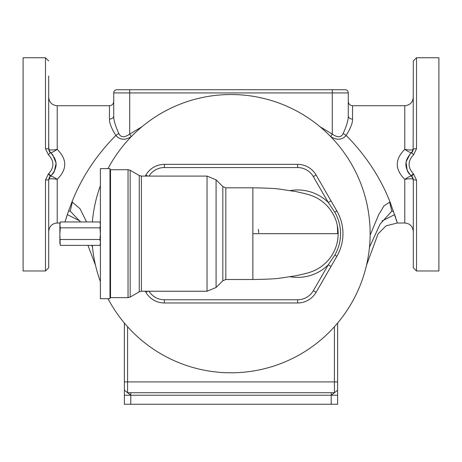 <?xml version="1.0" encoding="UTF-8"?>
<svg xmlns="http://www.w3.org/2000/svg" width="462" height="462" viewBox="0 0 462 462"><rect width="100%" height="100%" fill="white"/><g stroke="black" fill="none" stroke-linecap="round" stroke-linejoin="round"><path stroke-width="0.69" d="M337.618 387.191L337.618 390.373L337.618 387.191M124.382 379.949L124.382 404.25L130.781 404.25L130.781 395.224L127.581 392.729L334.419 392.729L331.219 395.224L337.618 395.224L337.618 378.661M124.382 379.123L124.382 379.556M337.618 395.224L337.618 404.25L130.781 404.25M337.618 390.234L334.419 392.729L334.419 381.907L337.618 381.907L337.618 323.059M124.382 323.059L124.382 381.907L127.581 381.907L127.581 392.729L124.382 390.234M130.781 392.729L130.781 395.224L124.382 395.224L124.382 390.35M124.382 394.583L124.382 393.797L124.382 394.583M108.004 298.7A139.131 139.131 0 0 0 370.131 233.668A139.131 139.131 0 0 0 108.004 168.63M100.398 185.701A139.131 139.131 0 0 0 92.36 221.968M92.36 245.362A139.131 139.131 0 0 0 100.398 281.629M334.8 212.208L336.873 211.007L331.017 200.866L336.873 211.007A45.311 45.311 0 0 1 336.873 256.323L331.017 266.464L336.873 256.323L334.8 255.122A42.914 42.914 0 0 0 334.8 212.208L328.245 202.466L313.328 176.628L316.1 175.029A21.321 21.321 0 0 0 297.632 164.368A21.321 21.321 0 0 1 316.1 175.029A21.321 21.321 0 0 0 297.632 164.368L164.368 164.368A21.321 21.321 0 0 0 145.9 175.029L145.282 176.091L145.9 175.029L147.748 176.091M336.786 256.474L316.1 292.302A21.321 21.321 0 0 1 297.632 302.968A21.321 21.321 0 0 0 316.1 292.302L331.017 266.464L328.245 264.87L334.8 255.122M145.282 291.239L145.9 292.302A21.321 21.321 0 0 0 164.368 302.968L297.632 302.968L297.632 299.769A18.122 18.122 0 0 0 313.328 290.702L328.245 264.87A43.711 43.711 0 0 1 290.35 276.767M310.302 272.147A40.512 40.512 0 0 0 310.302 195.183A40.512 40.512 0 0 1 310.302 272.147M290.35 190.563A43.711 43.711 0 0 1 328.245 202.466L331.017 200.866L316.1 175.029M313.138 271.096C309.193 272.545 309.667 272.707 296.003 275.739L279.602 278.222C275.034 278.886 266.118 279.314 252.858 279.51L252.858 233.668L338.149 233.668M252.858 233.668L252.858 187.82C266.118 188.017 275.034 188.444 279.602 189.108L296.003 191.591C309.667 194.623 309.193 194.785 313.138 196.234M109.991 187.676L109.991 168.63L100.398 168.63L100.398 298.7L109.991 298.7L109.991 187.676M100.398 223.539L99.977 221.968L60.303 221.968L59.881 224.896L60.303 227.818L59.881 233.668L60.216 245.027M99.977 221.968L100.398 224.896L99.977 227.818L60.303 227.818M99.977 227.818L100.398 233.668L99.977 239.512L60.303 239.512M99.977 239.512L100.398 242.435L99.977 245.362L60.303 245.362L59.887 242.706M100.398 243.792L100.063 245.027M100.335 243.526L100.387 242.868M59.944 243.526L59.893 242.868M60.303 221.968L59.881 223.539L59.881 242.435M95.501 265.263L87.953 245.362M66.898 215.818L66.332 217.585M65.754 219.421L65.055 221.725M67.302 214.605L79.995 220.998M366.499 265.263L378.072 233.888L386.082 225.814L397.326 223.002L404.781 223.002L404.781 179.343C409.24 178.575 412.029 178.557 413.144 179.296L413.311 179.556A3.199 0.468 -0 0 0 416.51 180.024L413.311 173.695C407.599 167.29 407.698 160.995 413.611 154.793L416.51 148.706L416.51 57.75L413.311 60.949L413.144 149.434C412.023 150.173 409.24 150.156 404.781 149.388C408.46 151.836 410.73 152.91 411.59 152.604L413.611 154.793M395.102 215.818L395.668 217.585M396.246 219.421L396.945 221.725M394.698 214.605L382.005 220.998M131.272 136.648L129.718 134.119L142.013 126.709M86.59 221.968L80.088 208.807L72.338 202.154L71.818 202.304C81.162 178.534 95.132 156.959 113.721 137.584L115.847 135.487C119.999 140.021 125.144 140.413 131.283 136.665M72.338 202.154L70.207 211.128L68.463 211.226L71.818 202.304M92.533 247.286L91.742 245.362M80.613 221.968L70.207 211.128M64.98 221.968L68.463 211.226M60.025 223.002L57.219 223.002C52.085 223.464 49.243 226.305 48.689 231.531M48.689 75.97L48.689 149.174L50.41 152.604C51.27 152.91 53.54 151.836 57.219 149.388L57.219 105.729L109.459 105.729L109.459 119.098C109.303 122.857 111.434 128.321 115.847 135.487L118.769 133.391C120.68 137.589 124.33 137.832 129.718 134.119L129.718 92.931L332.282 92.931L332.282 134.119C337.67 137.832 341.32 137.589 343.231 133.391C346.731 125.635 348.417 119.774 348.279 115.8L348.279 92.931A3.199 3.199 0 0 0 345.079 89.732A3.199 3.199 0 0 1 348.279 92.931A3.199 3.199 0 0 0 345.079 89.732L332.282 89.732L332.282 92.931L348.279 92.931M51.242 153.303L50.41 152.604A4.262 4.129 128 0 1 48.856 149.434C49.977 150.173 52.76 150.156 57.219 149.388C67.233 159.373 67.233 169.358 57.219 179.343C53.54 176.894 51.27 175.82 50.41 176.132A4.262 4.129 52 0 0 48.856 179.296C49.977 178.557 52.76 178.575 57.219 179.343L57.219 223.002M51.929 153.962L52.599 154.701M52.76 154.897L56.098 163.115L54.302 171.558M54.106 171.904L53.673 172.603M53.557 172.771L53.228 173.238M52.899 173.666L52.333 174.336M51.53 175.162L50.525 176.039M48.856 149.434L48.689 141.32L48.689 149.174A3.199 0.468 180 0 0 45.49 148.706L48.389 154.793L50.346 152.552C57.889 160.21 58.01 167.983 50.722 175.878L50.41 176.132M48.389 154.793C54.302 160.995 54.401 167.29 48.689 173.695L48.389 173.937L50.346 176.178L48.856 179.296M48.389 173.937L45.49 180.024L45.49 270.98L48.689 267.781L48.689 179.556A3.199 0.468 180 0 1 45.49 180.024M57.219 105.729C52.085 105.267 49.243 102.425 48.689 97.199L48.689 95.16M45.49 270.98L23.1 270.98L23.1 57.75L45.49 57.75L45.49 148.706M397.326 223.002L390.182 202.304C380.838 178.534 366.868 156.959 348.279 137.584L346.154 135.487C350.566 128.321 352.697 122.857 352.541 119.098L352.541 105.729L404.781 105.729C409.915 105.267 412.757 102.425 413.311 97.199M416.51 57.75L438.9 57.75L438.9 270.98L416.51 270.98L413.311 267.781L413.311 179.556L411.654 176.178L413.611 173.937M413.144 179.296A4.262 4.129 -52 0 0 411.59 176.132L411.278 175.878C403.99 167.983 404.111 160.21 411.654 152.552L413.311 149.174A3.199 0.468 0 0 1 416.51 148.706M411.475 176.039L410.47 175.162M409.667 174.336L409.101 173.666M408.928 173.446L408.391 172.696M408.333 172.609L407.906 171.928M407.773 171.697L407.432 171.055M407.224 170.628L406.029 162.064L410.089 153.944M410.834 153.228L411.59 152.604A4.262 4.129 -128 0 0 413.144 149.434M411.59 176.132C410.73 175.82 408.46 176.894 404.781 179.343C394.767 169.358 394.767 159.373 404.781 149.388L404.781 105.729M369.467 247.286L380.059 224.185L391.793 211.128L393.537 211.226M370.126 235.175L378.753 214.553L383.974 205.861L389.662 202.154L391.793 211.128M330.717 136.665C336.873 140.413 342.013 140.021 346.154 135.487L343.231 133.391M389.662 202.154L390.182 202.304M319.987 126.709L332.282 134.119L330.728 136.648M332.282 89.732L129.718 89.732L129.718 92.931L113.721 92.931A3.199 3.199 0 0 1 116.921 89.732L129.718 89.732L116.921 89.732A3.199 3.199 0 0 0 113.721 92.931L113.721 115.8C113.583 119.774 115.269 125.635 118.769 133.391M109.459 119.098A4.262 3.292 180 0 0 113.721 115.8M352.541 119.098A4.262 3.292 0 0 1 348.279 115.8M258.379 229.331A27.72 27.72 0 0 1 258.703 232.681M337.618 233.668A106.618 106.618 0 0 0 337.295 225.387M331.219 404.25L331.219 392.729M313.328 176.628A18.122 18.122 0 0 0 297.632 167.562L297.632 164.368M297.632 167.562L164.368 167.562A18.122 18.122 0 0 0 148.989 176.091M148.989 291.239A18.122 18.122 0 0 0 164.368 299.769L297.632 299.769M164.368 167.562L164.368 164.368M147.748 291.239L145.9 292.302M164.368 299.769L164.368 302.968M313.328 290.702L316.1 292.302M252.858 187.82L225.837 187.82L225.837 279.51L252.858 279.51M225.837 279.51L222.823 280.757L222.823 186.573L216.089 179.839L216.089 287.491L207.045 291.239L207.045 176.091L216.089 179.839M207.045 291.239L141.407 291.239L141.407 176.091L207.045 176.091M141.407 291.239L139.27 291.811L139.27 175.52L141.407 176.091M139.27 175.52L130.174 170.27L130.174 297.066L128.038 297.632L128.038 169.698L109.991 169.739M128.038 297.632L110.522 297.632L110.522 169.698M50.722 175.878L48.689 173.695M416.51 270.98L416.51 180.024M411.278 175.878L413.311 173.695M127.581 326.738L127.581 381.907L334.419 381.907L334.419 326.738M130.781 395.224L331.219 395.224M225.837 187.82L222.823 186.573M222.823 280.757L216.089 287.491M139.27 291.811L130.174 297.066M130.174 170.27L128.038 169.698M110.522 297.632L109.991 297.592M45.49 57.75L48.689 60.949M404.781 223.002C409.915 223.464 412.757 226.305 413.311 231.531M109.459 105.729C112.047 105.475 113.473 104.054 113.721 101.461M352.541 105.729C349.953 105.475 348.527 104.054 348.279 101.461"/></g></svg>
